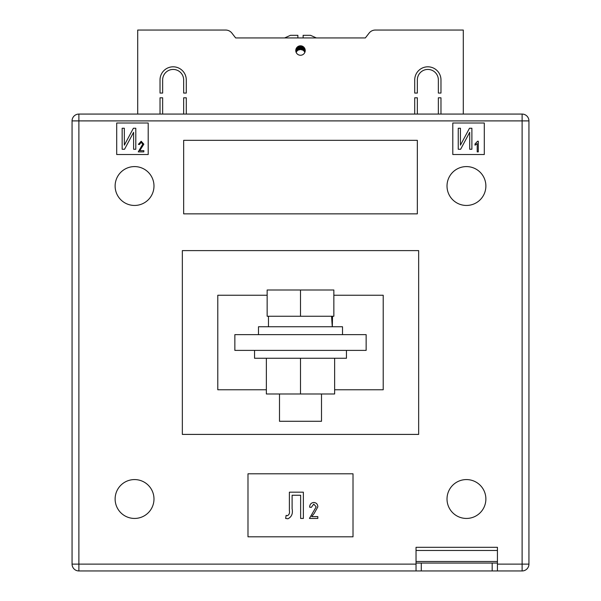 <?xml version="1.0" encoding="UTF-8"?>
<svg xmlns="http://www.w3.org/2000/svg" width="601" height="601" viewBox="0 0 601 601"><rect width="100%" height="100%" fill="white"/><g stroke="black" fill="none" stroke-linecap="round" stroke-linejoin="round"><path stroke-width="0.9" d="M305.225 50.529A4.725 4.725 0 0 1 300.5 55.254A4.725 4.725 0 0 1 295.775 50.529A4.725 4.725 0 0 1 300.5 45.804A4.725 4.725 0 0 1 305.225 50.529M160.024 79.941A13.132 13.132 0 0 1 173.156 66.809A13.132 13.132 0 0 1 186.28 79.941L186.28 93.065L183.658 93.065L183.658 79.941A10.502 10.502 0 0 0 173.156 69.438A10.502 10.502 0 0 0 162.646 79.941L162.646 93.065L160.024 93.065L160.024 79.941M438.354 79.941A10.502 10.502 0 0 0 427.844 69.438A10.502 10.502 0 0 0 417.342 79.941L417.342 93.065L414.72 93.065L414.72 79.941A13.132 13.132 0 0 1 427.844 66.809A13.132 13.132 0 0 1 440.976 79.941L440.976 93.065L438.354 93.065L438.354 79.941M438.354 114.07L438.354 97.79L440.976 97.79L440.976 114.07M463.296 114.07L463.296 30.05L375.332 30.05A7.881 7.881 0 0 0 369.112 33.093L365.355 37.931L235.645 37.931L284.649 37.931L290.523 35.301L297.871 35.301L297.871 37.931L303.129 37.931L303.129 35.301L310.477 35.301L316.351 37.931L365.355 37.931L369.112 33.093M231.888 33.093L235.645 37.931L231.888 33.093A7.881 7.881 0 0 0 225.668 30.05L137.704 30.05L137.704 114.07M162.646 114.07L162.646 97.79L160.024 97.79L160.024 114.07M186.28 114.07L186.28 97.79L183.658 97.79L183.658 114.07M417.342 114.07L417.342 97.79L414.72 97.79L414.72 114.07M297.871 35.677L297.871 35.301M296.173 48.628L296.173 52.302L297.187 50.837L297.187 47.163M297.187 50.837L298.066 50.153L298.066 46.48M298.066 50.153L300.5 49.477L302.934 50.153L302.934 46.48M302.934 50.153L303.813 50.837L303.813 47.163M301.018 49.507L301.018 45.834M301.905 49.695L301.905 46.022M299.095 49.695L299.095 46.022M299.982 49.507L299.982 45.834M300.5 49.477L300.5 45.804M302.363 49.868L302.363 46.187M303.813 50.837L304.211 51.28L304.211 47.607M296.789 51.28L296.789 47.607M298.637 49.868L298.637 46.187M304.211 51.28L304.827 52.302L304.827 48.628M115.122 499.003A19.427 19.427 0 0 0 134.556 518.438A19.427 19.427 0 0 0 153.984 499.003A19.427 19.427 0 0 0 134.556 479.575A19.427 19.427 0 0 0 115.122 499.003M447.016 499.003A19.427 19.427 0 0 0 466.444 518.438A19.427 19.427 0 0 0 485.878 499.003A19.427 19.427 0 0 0 466.444 479.575A19.427 19.427 0 0 0 447.016 499.003M447.016 186.017A19.427 19.427 0 0 0 466.444 205.452A19.427 19.427 0 0 0 485.878 186.017A19.427 19.427 0 0 0 466.444 166.59A19.427 19.427 0 0 0 447.016 186.017M115.122 186.017A19.427 19.427 0 0 0 134.556 205.452A19.427 19.427 0 0 0 153.984 186.017A19.427 19.427 0 0 0 134.556 166.59A19.427 19.427 0 0 0 115.122 186.017M234.856 350.391L366.144 350.391L366.144 334.637L234.856 334.637L234.856 350.391M116.699 123.002L116.699 154.51L148.207 154.51L148.207 123.002L116.699 123.002M484.301 123.002L452.793 123.002L452.793 154.51L484.301 154.51L484.301 123.002M183.658 213.851L417.342 213.851L417.342 140.334L183.658 140.334L183.658 213.851M247.988 536.813L353.012 536.813L353.012 473.798L247.988 473.798L247.988 536.813M416.035 550.471L497.433 550.471L497.433 547.316L416.035 547.316L416.035 563.069L421.286 563.069L421.286 570.95L78.889 570.95L78.889 564.121L72.06 564.121L72.06 120.899A6.829 6.829 0 0 1 78.889 114.07L522.111 114.07L522.111 120.899L78.889 120.899L78.889 564.121L416.035 564.121M267.152 295.249L217.787 295.249L217.787 389.771L266.363 389.771M334.637 389.771L383.213 389.771L383.213 295.249L333.848 295.249M418.657 250.609L418.657 434.41L182.343 434.41L182.343 250.609L418.657 250.609M497.433 564.121L522.111 564.121L522.111 120.899L528.94 120.899A6.829 6.829 0 0 0 522.111 114.07A6.829 6.829 0 0 1 528.94 120.899L528.94 564.121A6.829 6.829 0 0 1 522.111 570.95L492.181 570.95L492.181 563.069L497.433 563.069L497.433 570.95M78.889 114.07A6.829 6.829 0 0 0 72.06 120.899A6.829 6.829 0 0 1 78.889 114.07A6.829 6.829 0 0 0 72.06 120.899L78.889 120.899L78.889 114.07M72.06 564.121A6.829 6.829 0 0 0 78.889 570.95A6.829 6.829 0 0 1 72.06 564.121M122.153 149.258L122.153 128.253L124.339 128.253L124.339 145.164L133.384 128.253L135.796 128.253L135.796 149.258L133.61 149.258L133.61 132.31L124.55 149.258L122.153 149.258M139.748 150.656L143.842 150.656L143.842 151.88L138.253 151.88L142.753 144.165L141.145 142.339L139.477 144.518L138.388 144.383L141.182 141.243L143.842 144.187L139.748 150.656M458.247 149.258L458.247 128.253L460.434 128.253L460.434 145.164L469.479 128.253L471.89 128.253L471.89 149.258L469.704 149.258L469.704 132.31L460.644 149.258L458.247 149.258M478.298 141.243L478.298 151.88L477.209 151.88L477.209 143.564L475.023 145.202L475.023 143.97L477.592 141.243L478.298 141.243M289.381 510.647L289.381 492.181L303.362 492.181L303.362 518.438L300.635 518.438L300.635 495.247L292.109 495.247L292.109 508.724C293.048 513.577 291.65 516.928 287.924 518.776L285.633 518.438L286.136 515.365L287.368 515.711C289.171 514.756 289.847 513.074 289.381 510.647M311.686 516.597L317.824 516.597L317.824 518.438L309.432 518.438L316.186 506.861L313.775 504.111L311.273 507.387L309.635 507.184C309.74 504.359 311.138 502.789 313.835 502.474C316.404 502.744 317.734 504.216 317.824 506.891L314.12 513.532L311.686 516.597M421.286 570.95L492.181 570.95M421.286 563.069L492.181 563.069M497.433 550.471L497.433 563.069M416.035 570.95L416.035 563.069M346.454 350.391L346.454 358.264L254.546 358.264L254.546 350.391M334.637 358.264L334.637 393.978L266.363 393.978L266.363 358.264M300.5 393.978L300.5 358.264M258.49 334.637L258.49 326.756L342.51 326.756L342.51 334.637M321.505 393.978L321.505 421.286L279.495 421.286L279.495 393.978M300.5 316.254L333.848 316.254L333.848 289.998L300.5 289.998L300.5 316.254L267.152 316.254L267.152 289.998L300.5 289.998M332.315 326.756L332.533 316.254M331.549 316.254L332.27 326.756M528.94 564.121L522.111 564.121L522.111 570.95M416.035 561.499L497.433 561.499M268.467 326.756L268.467 316.254"/></g></svg>
